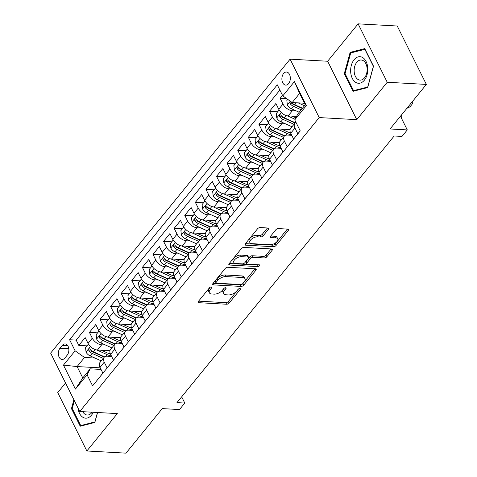 <?xml version="1.0" encoding="UTF-8"?>
<svg xmlns="http://www.w3.org/2000/svg" width="477" height="477" viewBox="0 0 477 477"><rect width="100%" height="100%" fill="white"/><g stroke="black" fill="none" stroke-linecap="round" stroke-linejoin="round"><path stroke-width="0.72" d="M211.287 286.945A1.407 0.715 153.5 0 0 209.486 287.78L198.432 301.345A2.009 1.02 153.5 0 0 198.17 302.323A2.009 1.02 153.5 0 0 198.933 302.704L226.581 304.237A2.009 1.02 153.5 0 0 229.157 303.044L240.205 289.479A1.407 0.715 153.5 0 0 240.39 288.794A1.407 0.715 153.5 0 0 239.859 288.525A1.407 0.715 153.5 0 0 238.053 289.36L236.628 291.113A6.428 3.261 153.5 0 1 228.382 294.929L226.08 294.798A6.428 3.261 153.5 0 1 223.653 293.582A6.428 3.261 153.5 0 1 224.488 290.445L225.919 288.686A1.407 0.715 153.5 0 0 226.104 288.001A1.407 0.715 153.5 0 0 225.573 287.732A1.407 0.715 153.5 0 0 223.773 288.567L222.342 290.326A6.428 3.261 153.5 0 1 214.095 294.136L211.794 294.011A6.428 3.261 153.5 0 1 209.367 292.795A6.428 3.261 153.5 0 1 210.202 289.652L211.633 287.899A1.407 0.715 153.5 0 0 211.818 287.208A1.407 0.715 153.5 0 0 211.287 286.945M283.588 73.518A6.553 4.215 -86.8 0 0 282.038 80.667A6.553 4.215 -86.8 0 0 285.741 85.109A6.553 4.215 -86.8 0 0 288.621 83.618A6.553 4.215 -86.8 0 0 290.165 76.469A6.553 4.215 -86.8 0 0 286.468 72.027A6.553 4.215 -86.8 0 0 283.588 73.518M268.39 229.365A2.009 1.02 153.5 0 0 268.652 228.382A2.009 1.02 153.5 0 0 267.889 228L260.132 227.571A2.009 1.02 153.5 0 0 257.556 228.763L245.285 243.83A2.009 1.02 153.5 0 0 245.023 244.808A2.009 1.02 153.5 0 0 245.78 245.19L273.434 246.722A2.009 1.02 153.5 0 0 276.01 245.53L288.281 230.463A2.009 1.02 153.5 0 0 288.543 229.485A2.009 1.02 153.5 0 0 287.786 229.103L278.413 228.584A2.009 1.02 153.5 0 0 275.837 229.777L270.584 236.222A2.009 1.02 153.5 0 0 270.322 237.206A2.009 1.02 153.5 0 0 271.079 237.588L275.73 237.844A5.378 2.731 153.5 0 1 277.757 238.858A5.378 2.731 153.5 0 1 275.795 242.686A5.378 2.731 153.5 0 1 270.167 244.671L251.963 243.664A5.378 2.731 153.5 0 1 249.93 242.65A5.378 2.731 153.5 0 1 251.892 238.822A5.378 2.731 153.5 0 1 257.526 236.836L260.561 237.003A2.009 1.02 153.5 0 0 263.137 235.811L268.39 229.365L267.704 227.994M65.54 382.995L57.735 392.577L86.862 450.986L125.982 453.15L162.269 408.604L179.489 409.558L184.784 403.053L176.961 402.618L394.163 135.993L401.986 136.428L407.286 129.923L400.453 116.221M387.235 82.259L358.114 23.85L327.651 61.241L356.772 119.649L387.235 82.259L426.36 84.423L390.073 128.969L407.286 129.923M356.772 119.649L319.214 117.575L79.76 411.514L50.64 353.105L290.094 59.166L319.214 117.575M86.862 450.986L117.318 413.595L79.76 411.514M227.791 267.275A2.009 1.02 153.5 0 0 225.216 268.468L212.945 283.535A2.009 1.02 153.5 0 0 212.682 284.513A2.009 1.02 153.5 0 0 213.44 284.894L241.088 286.427A2.009 1.02 153.5 0 0 243.664 285.234L255.934 270.167A2.009 1.02 153.5 0 0 256.197 269.189A2.009 1.02 153.5 0 0 255.439 268.807L227.791 267.275M229.115 263.68L241.386 248.618A2.009 1.02 153.5 0 1 243.962 247.426L271.61 248.958A2.009 1.02 153.5 0 1 272.373 249.334A2.009 1.02 153.5 0 1 272.111 250.318L266.858 256.763A2.009 1.02 153.5 0 1 264.282 257.956L253.066 257.336A2.009 1.02 153.5 0 0 250.491 258.528L247.008 262.803A2.009 1.02 153.5 0 0 246.746 263.787A2.009 1.02 153.5 0 0 247.503 264.163L259.178 264.813A1.407 0.715 153.5 0 1 259.709 265.075A1.407 0.715 153.5 0 1 259.196 266.077A1.407 0.715 153.5 0 1 257.723 266.601L229.61 265.045A2.009 1.02 153.5 0 1 228.853 264.663A2.009 1.02 153.5 0 1 229.115 263.68M358.114 23.85L397.24 26.014L426.36 84.423M282.515 95.346L280.124 98.286L286.689 98.65M296.253 110.92L292.401 110.712A8.187 4.692 -140.8 0 1 282.998 104.046L278.759 109.251L275.885 103.491L269.529 111.29L277.715 111.743M285.657 123.931L281.806 123.716A8.187 4.692 -140.8 0 1 272.403 117.056L268.163 122.255L265.29 116.495L258.933 124.3L267.12 124.753M275.062 136.935L271.216 136.72A8.187 4.692 -140.8 0 1 261.807 130.06L257.568 135.265L254.694 129.5L248.338 137.304L256.525 137.758M264.467 149.939L260.621 149.73A8.187 4.692 -140.8 0 1 251.212 143.064L246.973 148.269L244.099 142.51L237.743 150.309L245.929 150.762M253.871 162.949L250.026 162.735A8.187 4.692 -140.8 0 1 240.617 156.074L236.377 161.274L233.503 155.514L227.147 163.319L235.334 163.772M243.276 175.953L239.43 175.739A8.187 4.692 -140.8 0 1 230.021 169.079L225.782 174.284L222.908 168.518L216.552 176.323L224.739 176.776M232.681 188.958L228.835 188.743A8.187 4.692 -140.8 0 1 219.426 182.083L215.187 187.288L212.313 181.528L205.957 189.327L214.143 189.78M222.085 201.968L218.239 201.753A8.187 4.692 -140.8 0 1 208.831 195.093L204.591 200.292L201.717 194.533L195.361 202.337L203.548 202.791M211.49 214.972L207.644 214.757A8.187 4.692 -140.8 0 1 198.235 208.097L193.996 213.302L191.122 207.537L184.766 215.342L192.952 215.795M200.895 227.976L197.049 227.762A8.187 4.692 -140.8 0 1 187.64 221.101L183.401 226.307L180.527 220.547L174.171 228.346L182.357 228.799M190.299 240.986L186.453 240.772A8.187 4.692 -140.8 0 1 177.045 234.112L172.805 239.311L169.931 233.551L163.575 241.356L171.762 241.809M179.704 253.991L175.858 253.776A8.187 4.692 -140.8 0 1 166.449 247.116L162.21 252.321L159.336 246.555L152.98 254.36L161.166 254.813M169.108 266.995L165.263 266.78A8.187 4.692 -140.8 0 1 155.854 260.12L151.614 265.325L148.741 259.566L142.385 267.364L150.571 267.818M158.513 280.005L154.667 279.79A8.187 4.692 -140.8 0 1 145.258 273.13L141.019 278.329L138.145 272.57L131.789 280.375L139.976 280.828M147.918 293.009L144.072 292.795A8.187 4.692 -140.8 0 1 134.663 286.134L130.424 291.34L127.55 285.574L121.194 293.379L129.38 293.832M137.322 306.013L133.477 305.799A8.187 4.692 -140.8 0 1 124.068 299.139L119.828 304.344L116.954 298.578L110.598 306.383L118.785 306.836M126.727 319.024L122.881 318.809A8.187 4.692 -140.8 0 1 113.472 312.149L109.233 317.348L106.359 311.588L100.003 319.393L108.19 319.846M116.132 332.028L112.286 331.813A8.187 4.692 -140.8 0 1 102.877 325.153L98.638 330.358L95.764 324.593L89.408 332.397L92.282 338.157A8.187 4.692 39.2 0 0 101.69 344.817L105.536 345.032M97.594 332.851L89.408 332.397M96.551 380.98L102.877 373.121L100.003 367.356A8.187 4.692 39.2 0 1 99.914 362.532L104.153 357.327A8.187 4.692 39.2 0 0 104.242 362.156L107.116 367.916L113.472 360.111L110.598 354.351A8.187 4.692 39.2 0 1 110.509 349.528L114.748 344.322A8.187 4.692 -140.8 0 1 117.95 343.178L122.231 343.416M114.748 344.322A8.187 4.692 -140.8 0 0 114.838 349.146L117.712 354.912L124.068 347.107L121.194 341.347A8.187 4.692 39.2 0 1 121.104 336.518L125.344 331.318A8.187 4.692 -140.8 0 1 128.546 330.173L132.827 330.412M125.344 331.318A8.187 4.692 -140.8 0 0 125.433 336.142L128.307 341.902L134.663 334.103L131.789 328.337A8.187 4.692 39.2 0 1 131.7 323.513L135.939 318.308A8.187 4.692 -140.8 0 1 139.141 317.169L143.422 317.402M135.939 318.308A8.187 4.692 -140.8 0 0 136.028 323.138L138.902 328.897L145.258 321.093L142.385 315.333A8.187 4.692 39.2 0 1 142.295 310.509L146.534 305.304A8.187 4.692 -140.8 0 1 149.736 304.159L154.017 304.398M146.534 305.304A8.187 4.692 -140.8 0 0 146.624 310.128L149.498 315.893L155.854 308.088L152.98 302.329A8.187 4.692 39.2 0 1 152.89 297.499L157.13 292.3A8.187 4.692 -140.8 0 1 160.332 291.155L164.613 291.393M157.13 292.3A8.187 4.692 -140.8 0 0 157.219 297.123L160.093 302.883L166.449 295.084L163.575 289.318A8.187 4.692 39.2 0 1 163.486 284.495L167.725 279.289A8.187 4.692 -140.8 0 1 170.927 278.151L175.208 278.383M167.725 279.289A8.187 4.692 -140.8 0 0 167.815 284.119L170.688 289.879L177.045 282.074L174.171 276.314A8.187 4.692 39.2 0 1 174.081 271.491L178.32 266.285A8.187 4.692 -140.8 0 1 181.522 265.14L185.803 265.379M178.32 266.285A8.187 4.692 -140.8 0 0 178.41 271.109L181.284 276.875L187.64 269.07L184.766 263.31A8.187 4.692 39.2 0 1 184.677 258.48L188.916 253.281A8.187 4.692 -140.8 0 1 192.118 252.136L196.399 252.375M188.916 253.281A8.187 4.692 -140.8 0 0 189.005 258.105L191.879 263.864L198.235 256.066L195.361 250.3A8.187 4.692 39.2 0 1 195.272 245.476L199.511 240.271A8.187 4.692 -140.8 0 1 202.713 239.132L206.994 239.365M199.511 240.271A8.187 4.692 -140.8 0 0 199.601 245.1L202.475 250.86L208.831 243.055L205.957 237.296A8.187 4.692 39.2 0 1 205.867 232.472L210.107 227.267A8.187 4.692 -140.8 0 1 213.308 226.122L217.59 226.36M210.107 227.267A8.187 4.692 -140.8 0 0 210.196 232.09L213.07 237.856L219.426 230.051L216.552 224.291A8.187 4.692 39.2 0 1 216.463 219.462L220.702 214.262A8.187 4.692 -140.8 0 1 223.904 213.118L228.185 213.356M220.702 214.262A8.187 4.692 -140.8 0 0 220.791 219.086L223.665 224.846L230.021 217.047L227.147 211.281A8.187 4.692 39.2 0 1 227.058 206.458L231.297 201.252A8.187 4.692 -140.8 0 1 234.499 200.113L238.78 200.346M231.297 201.252A8.187 4.692 -140.8 0 0 231.387 206.082L234.261 211.842L240.617 204.037L237.743 198.277A8.187 4.692 39.2 0 1 237.653 193.453L241.893 188.248A8.187 4.692 -140.8 0 1 245.095 187.103L249.376 187.342M241.893 188.248A8.187 4.692 -140.8 0 0 241.982 193.072L244.856 198.837L251.212 191.033L248.338 185.273A8.187 4.692 39.2 0 1 248.249 180.443L252.488 175.244A8.187 4.692 -140.8 0 1 255.69 174.099L259.971 174.338M252.488 175.244A8.187 4.692 -140.8 0 0 252.577 180.067L255.451 185.827L261.807 178.028L258.933 172.263A8.187 4.692 39.2 0 1 258.844 167.439L263.083 162.234A8.187 4.692 -140.8 0 1 266.285 161.095L270.566 161.327M263.083 162.234A8.187 4.692 -140.8 0 0 263.173 167.063L266.047 172.823L272.403 165.018L269.529 159.258A8.187 4.692 39.2 0 1 269.439 154.435L273.679 149.229A8.187 4.692 -140.8 0 1 276.881 148.085L281.162 148.323M273.679 149.229A8.187 4.692 -140.8 0 0 273.768 154.053L276.642 159.819L282.998 152.014L280.124 146.254A8.187 4.692 39.2 0 1 280.035 141.425L284.274 136.225A8.187 4.692 -140.8 0 1 287.476 135.08L291.757 135.319M284.274 136.225A8.187 4.692 -140.8 0 0 284.364 141.049L287.237 146.809L293.593 139.01L290.72 133.244A8.187 4.692 39.2 0 1 290.63 128.42L294.869 123.215A8.187 4.692 -140.8 0 1 295.996 122.386M278.759 109.251A8.187 4.692 39.2 0 0 288.168 115.911L296.569 116.376M268.163 122.255A8.187 4.692 39.2 0 0 277.572 128.915L290.064 129.607M257.568 135.265A8.187 4.692 39.2 0 0 266.977 141.925L279.468 142.617M246.973 148.269A8.187 4.692 39.2 0 0 256.382 154.93L268.873 155.621M236.377 161.274A8.187 4.692 39.2 0 0 245.786 167.934L258.278 168.625M225.782 174.284A8.187 4.692 39.2 0 0 235.191 180.944L247.682 181.636M215.187 187.288A8.187 4.692 39.2 0 0 224.595 193.948L237.087 194.64M204.591 200.292A8.187 4.692 39.2 0 0 214 206.952L226.492 207.644M193.996 213.302A8.187 4.692 39.2 0 0 203.405 219.963L215.896 220.654M183.401 226.307A8.187 4.692 39.2 0 0 192.809 232.967L205.301 233.658M172.805 239.311A8.187 4.692 39.2 0 0 182.214 245.971L194.705 246.663M162.21 252.321A8.187 4.692 39.2 0 0 171.619 258.981L184.11 259.673M151.614 265.325A8.187 4.692 39.2 0 0 161.023 271.985L173.515 272.677M141.019 278.329A8.187 4.692 39.2 0 0 150.428 284.99L162.919 285.681M130.424 291.34A8.187 4.692 39.2 0 0 139.833 298L152.324 298.691M119.828 304.344A8.187 4.692 39.2 0 0 129.237 311.004L141.729 311.696M109.233 317.348A8.187 4.692 39.2 0 0 118.642 324.008L131.133 324.7M98.638 330.358A8.187 4.692 39.2 0 0 108.046 337.018L120.538 337.71M64.878 358.024L67.209 355.162A6.344 4.084 -86.8 0 0 68.706 348.234A6.344 4.084 -86.8 0 0 65.116 343.929A6.344 4.084 -86.8 0 0 62.326 345.372L59.995 348.234A6.344 4.084 -86.8 0 0 58.498 355.162A6.344 4.084 -86.8 0 0 62.088 359.467A6.344 4.084 -86.8 0 0 64.878 358.024M282.778 95.883L294.434 81.573L306.401 105.566L294.744 119.876L297.857 113.908L305.274 104.803L299.604 93.438L292.186 102.543L282.778 95.883L277.268 84.828L69.6 339.749L75.11 350.804L84.518 357.464L94.941 358.042M294.744 119.876L300.254 130.925L92.586 385.845L87.076 374.797L75.42 389.101L63.459 365.108L75.11 350.804M279.88 90.064L76.177 340.113L78.812 345.402L85.168 337.597L88.042 343.362A8.187 4.692 39.2 0 0 97.451 350.023L109.943 350.714M111.636 356.42L107.355 356.188A8.187 4.692 39.2 0 0 104.153 357.327M294.869 123.215A8.187 4.692 -140.8 0 0 294.959 128.045L297.833 133.804L300.224 130.871M102.877 325.153L100.003 319.393M113.472 312.149L110.598 306.383M124.068 299.139L121.194 293.379M134.663 286.134L131.789 280.375M145.258 273.13L142.385 267.364M155.854 260.12L152.98 254.36M166.449 247.116L163.575 241.356M177.045 234.112L174.171 228.346M187.64 221.101L184.766 215.342M198.235 208.097L195.361 202.337M208.831 195.093L205.957 189.327M219.426 182.083L216.552 176.323M230.021 169.079L227.147 163.319M240.617 156.074L237.743 150.309M251.212 143.064L248.338 137.304M261.807 130.06L258.933 124.3M272.403 117.056L269.529 111.29M282.998 104.046L280.124 98.286M292.186 102.543L304.481 103.223M84.518 357.464L77.101 366.569L82.771 377.933L90.189 368.828L87.076 374.797M100.248 367.85L77.101 366.569L63.459 365.108M101.041 369.431L90.189 368.828M327.651 61.241L290.094 59.166M184.784 403.053L181.677 396.828M86.999 345.855L78.812 345.402M76.177 340.113L69.6 339.749M82.771 377.933L75.42 389.101M294.434 81.573L299.604 93.438M306.401 105.566L305.274 104.803M73.893 399.744L71.461 408.628L80.231 426.217L94.84 422.461L97.57 412.498M364.738 48.618L350.13 52.375L344.293 73.72L353.063 91.31L367.672 87.553L373.509 66.208L364.738 48.618M72.301 408.676L71.461 408.628M345.133 73.762L344.293 73.72M352.42 52.5L350.13 52.375M210.041 287.309L209.415 288.072A6.428 3.261 153.5 0 0 208.58 291.214L209.367 292.795M223.653 293.582L222.866 292.007A6.428 3.261 153.5 0 1 223.701 288.865L224.327 288.102M198.593 301.148L225.794 302.656A2.009 1.02 153.5 0 0 228.37 301.464L238.613 288.889M213.1 283.338L240.301 284.847A2.009 1.02 153.5 0 0 242.876 283.654L254.992 268.784M216.236 282.247A1.407 0.715 153.5 0 0 216.051 282.933A1.407 0.715 153.5 0 0 216.582 283.201L240.855 284.542A1.407 0.715 153.5 0 0 242.656 283.708L244.164 281.859A6.428 3.261 153.5 0 0 245.005 278.717A6.428 3.261 153.5 0 0 242.578 277.501L225.991 276.582A6.428 3.261 153.5 0 0 217.745 280.398L216.236 282.247L215.449 280.667A1.407 0.715 153.5 0 0 215.264 281.358L216.051 282.933M245.005 278.717L244.218 277.137A6.428 3.261 153.5 0 0 241.791 275.921L242.578 277.501M215.449 280.667L216.957 278.818A6.428 3.261 153.5 0 1 225.204 275.002L241.791 275.921M271.163 248.928L266.071 255.183L266.858 256.763M246.746 263.787L245.959 262.207A2.009 1.02 153.5 0 1 246.221 261.223L249.704 256.948A2.009 1.02 153.5 0 1 252.279 255.755L263.495 256.376A2.009 1.02 153.5 0 0 266.071 255.183M229.27 263.489L256.936 265.021A1.407 0.715 153.5 0 0 258.015 264.747M241.428 256.692A5.378 2.731 153.5 0 0 235.799 258.677A5.378 2.731 153.5 0 0 233.837 262.505A5.378 2.731 153.5 0 0 235.865 263.519L242.28 263.876A2.009 1.02 153.5 0 0 244.856 262.684L248.338 258.409A2.009 1.02 153.5 0 0 248.6 257.425A2.009 1.02 153.5 0 0 247.843 257.043L241.428 256.692L240.641 255.112A5.378 2.731 153.5 0 0 235.012 257.097A5.378 2.731 153.5 0 0 233.05 260.925L233.837 262.505M248.6 257.425L247.813 255.845A2.009 1.02 153.5 0 0 247.056 255.469L247.843 257.043M240.641 255.112L247.056 255.469M249.93 242.65L249.143 241.07A5.378 2.731 153.5 0 1 251.105 237.242A5.378 2.731 153.5 0 1 256.739 235.256L259.774 235.423A2.009 1.02 153.5 0 0 262.35 234.231L267.442 227.976M277.757 238.858L276.97 237.278A5.378 2.731 153.5 0 0 274.943 236.264L275.73 237.844M270.739 236.032L274.943 236.264M245.44 243.64L272.647 245.142A2.009 1.02 153.5 0 0 275.223 243.95L287.339 229.079M88.442 344.084L85.538 347.65L86.051 352.109A5.426 3.112 39.2 0 0 90.159 355.896L101.261 360.88M96.67 349.933L107.033 354.584A15.663 8.98 39.2 0 0 111.409 355.979M101.315 350.237L107.033 352.801A12.998 7.453 39.2 0 0 110.396 353.904M104.368 357.1A12.998 7.453 -140.8 0 1 103.747 356.838L92.174 351.638A2.767 1.586 -140.8 0 1 91.101 350.959L88.847 350.833A5.426 3.112 39.2 0 0 92.174 353.421L103.276 358.406M104.618 356.879L93.444 351.865A5.426 3.112 -140.8 0 1 90.123 349.271L89.396 348.818L88.77 349.182L88.847 350.833M77.936 407.853A13.308 8.562 -86.8 0 0 91.501 415.151A13.308 8.562 -86.8 0 0 93.277 412.259M82.76 411.681A10.077 6.481 -86.8 0 0 87.255 415.026A10.077 6.481 -86.8 0 0 91.685 412.736A10.077 6.481 -86.8 0 0 92.091 412.194M97.463 412.492L94.881 421.93L80.726 425.573L72.23 408.527L74.37 400.698M82.39 425.663L80.726 425.573M350.69 72.17A13.308 8.562 -86.8 0 0 360.201 83.093A13.308 8.562 -86.8 0 0 367.737 67.788A13.308 8.562 -86.8 0 0 358.227 56.864A13.308 8.562 -86.8 0 0 350.69 72.17M354.19 71.717A10.077 6.481 -86.8 0 0 360.081 80.118A10.077 6.481 -86.8 0 0 367.093 68.402A10.077 6.481 -86.8 0 0 361.196 60.001A10.077 6.481 -86.8 0 0 354.19 71.717M364.869 49.298L373.372 66.339L367.713 87.023L353.558 90.66L345.062 73.619L350.714 52.935L365.084 49.31M355.216 90.755L353.558 90.66M99.037 331.08L96.133 334.645L96.646 339.105A5.426 3.112 39.2 0 0 100.754 342.885L111.856 347.87M107.265 336.929L117.628 341.58A15.663 8.98 39.2 0 0 122.005 342.969M111.91 337.233L117.628 339.797A12.998 7.453 39.2 0 0 120.991 340.9M114.963 344.096A12.998 7.453 -140.8 0 1 114.343 343.828L102.77 338.634A2.767 1.586 -140.8 0 1 101.696 337.949L99.443 337.829A5.426 3.112 39.2 0 0 102.77 340.417L113.872 345.402M115.213 343.875L104.04 338.855A5.426 3.112 -140.8 0 1 100.719 336.267L99.991 335.814L99.365 336.178L99.443 337.829M109.632 318.076L106.729 321.641L107.242 326.095A5.426 3.112 39.2 0 0 111.35 329.881L122.452 334.866M117.861 323.925L128.224 328.575A15.663 8.98 39.2 0 0 132.6 329.965M122.506 324.223L128.224 326.793A12.998 7.453 39.2 0 0 131.586 327.896M125.552 331.086A12.998 7.453 -140.8 0 1 124.938 330.823L113.365 325.63A2.767 1.586 -140.8 0 1 112.292 324.944L110.038 324.819A5.426 3.112 39.2 0 0 113.365 327.413L124.467 332.397M125.809 330.865L114.635 325.851A5.426 3.112 -140.8 0 1 111.314 323.257L110.586 322.804L109.96 323.167L110.038 324.819M120.228 305.065L117.324 308.631L117.837 313.091A5.426 3.112 39.2 0 0 121.945 316.877L133.047 321.862M128.456 310.915L138.819 315.565A15.663 8.98 39.2 0 0 143.195 316.961M133.101 311.219L138.819 313.783A12.998 7.453 39.2 0 0 142.182 314.886M136.148 318.081A12.998 7.453 -140.8 0 1 135.534 317.819L123.96 312.62A2.767 1.586 -140.8 0 1 122.887 311.94L120.633 311.815A5.426 3.112 39.2 0 0 123.96 314.403L135.063 319.387M136.404 317.861L125.23 312.846A5.426 3.112 -140.8 0 1 121.909 310.253L121.182 309.8L120.556 310.163L120.633 311.815M130.823 292.061L127.919 295.627L128.432 300.087A5.426 3.112 39.2 0 0 132.54 303.867L143.643 308.852M139.051 297.91L149.414 302.561A15.663 8.98 39.2 0 0 153.791 303.95M143.696 298.214L149.414 300.778A12.998 7.453 39.2 0 0 152.777 301.881M146.743 305.077A12.998 7.453 -140.8 0 1 146.129 304.809L134.556 299.616A2.767 1.586 -140.8 0 1 133.482 298.93L131.229 298.811A5.426 3.112 39.2 0 0 134.556 301.398L145.658 306.383M146.999 304.857L135.826 299.836A5.426 3.112 -140.8 0 1 132.505 297.249L131.777 296.795L131.151 297.159L131.229 298.811M141.419 279.057L138.515 282.623L139.028 287.076A5.426 3.112 39.2 0 0 143.136 290.863L154.238 295.847M149.647 284.906L160.01 289.557A15.663 8.98 39.2 0 0 164.386 290.946M154.292 285.204L160.01 287.774A12.998 7.453 39.2 0 0 163.372 288.877M157.338 292.067A12.998 7.453 -140.8 0 1 156.724 291.805L145.151 286.611A2.767 1.586 -140.8 0 1 144.078 285.926L141.824 285.801A5.426 3.112 39.2 0 0 145.151 288.394L156.253 293.379M157.595 291.846L146.421 286.832A5.426 3.112 -140.8 0 1 143.1 284.238L142.373 283.785L141.747 284.149L141.824 285.801M152.014 266.047L149.11 269.612L149.623 274.072A5.426 3.112 39.2 0 0 153.731 277.858L164.833 282.843M160.242 271.896L170.605 276.547A15.663 8.98 39.2 0 0 174.981 277.942M164.887 272.2L170.605 274.764A12.998 7.453 39.2 0 0 173.968 275.867M167.934 279.063A12.998 7.453 -140.8 0 1 167.32 278.801L155.746 273.601A2.767 1.586 -140.8 0 1 154.673 272.922L152.419 272.796A5.426 3.112 39.2 0 0 155.746 275.384L166.849 280.369M168.19 278.842L157.016 273.828A5.426 3.112 -140.8 0 1 153.695 271.234L152.968 270.781L152.342 271.145L152.419 272.796M162.609 253.043L159.706 256.608L160.218 261.068A5.426 3.112 39.2 0 0 164.327 264.848L175.429 269.833M170.838 258.892L181.2 263.542A15.663 8.98 39.2 0 0 185.577 264.932M175.482 259.196L181.2 261.76A12.998 7.453 39.2 0 0 184.563 262.863M178.529 266.059A12.998 7.453 -140.8 0 1 177.915 265.79L166.342 260.597A2.767 1.586 -140.8 0 1 165.269 259.911L163.015 259.792A5.426 3.112 39.2 0 0 166.342 262.38L177.444 267.364M178.786 265.838L167.612 260.818A5.426 3.112 -140.8 0 1 164.291 258.23L163.563 257.777L162.937 258.14L163.015 259.792M173.205 240.038L170.301 243.604L170.814 248.058A5.426 3.112 39.2 0 0 174.922 251.844L186.024 256.829M181.433 245.888L191.796 250.538A15.663 8.98 39.2 0 0 196.172 251.928M186.078 246.186L191.796 248.755A12.998 7.453 39.2 0 0 195.159 249.859M189.125 253.048A12.998 7.453 -140.8 0 1 188.51 252.786L176.937 247.593A2.767 1.586 -140.8 0 1 175.864 246.907L173.61 246.782A5.426 3.112 39.2 0 0 176.937 249.376L188.039 254.36M189.381 252.828L178.207 247.813A5.426 3.112 -140.8 0 1 174.886 245.22L174.159 244.767L173.533 245.13L173.61 246.782M183.8 227.028L180.896 230.594L181.409 235.054A5.426 3.112 39.2 0 0 185.517 238.84L196.619 243.825M192.028 232.877L202.391 237.534A15.663 8.98 39.2 0 0 206.768 238.923M196.673 233.181L202.391 235.745A12.998 7.453 39.2 0 0 205.754 236.848M199.72 240.044A12.998 7.453 -140.8 0 1 199.106 239.782L187.533 234.583A2.767 1.586 -140.8 0 1 186.459 233.903L184.205 233.778A5.426 3.112 39.2 0 0 187.533 236.365L198.635 241.35M199.976 239.824L188.803 234.809A5.426 3.112 -140.8 0 1 185.481 232.216L184.754 231.762L184.128 232.126L184.205 233.778M194.395 214.024L191.492 217.59L192.004 222.049A5.426 3.112 39.2 0 0 196.113 225.83L207.215 230.814M202.624 219.873L212.986 224.524A15.663 8.98 39.2 0 0 217.363 225.913M207.268 220.177L212.986 222.741A12.998 7.453 39.2 0 0 216.349 223.844M210.315 227.04A12.998 7.453 -140.8 0 1 209.701 226.772L198.128 221.578A2.767 1.586 -140.8 0 1 197.055 220.893L194.801 220.773A5.426 3.112 39.2 0 0 198.128 223.361L209.23 228.346M210.572 226.819L199.398 221.799A5.426 3.112 -140.8 0 1 196.077 219.211L195.349 218.758L194.723 219.122L194.801 220.773M204.991 201.02L202.087 204.585L202.6 209.039A5.426 3.112 39.2 0 0 206.708 212.825L217.81 217.81M213.219 206.869L223.582 211.52A15.663 8.98 39.2 0 0 227.958 212.909M217.864 207.167L223.582 209.737A12.998 7.453 39.2 0 0 226.945 210.84M220.911 214.03A12.998 7.453 -140.8 0 1 220.296 213.768L208.723 208.574A2.767 1.586 -140.8 0 1 207.65 207.889L205.396 207.763A5.426 3.112 39.2 0 0 208.723 210.357L219.825 215.342M221.167 213.809L209.993 208.795A5.426 3.112 -140.8 0 1 206.672 206.201L205.945 205.748L205.319 206.112L205.396 207.763M215.586 188.01L212.682 191.575L213.195 196.035A5.426 3.112 39.2 0 0 217.303 199.821L228.405 204.806M223.814 193.859L234.177 198.515A15.663 8.98 39.2 0 0 238.554 199.905M228.459 194.163L234.177 196.727A12.998 7.453 39.2 0 0 237.54 197.83M231.506 201.026A12.998 7.453 -140.8 0 1 230.892 200.763L219.319 195.564A2.767 1.586 -140.8 0 1 218.245 194.884L215.992 194.759A5.426 3.112 39.2 0 0 219.319 197.347L230.421 202.331M231.762 200.805L220.589 195.791A5.426 3.112 -140.8 0 1 217.268 193.197L216.54 192.744L215.914 193.107L215.992 194.759M226.181 175.005L223.278 178.571L223.791 183.031A5.426 3.112 39.2 0 0 227.899 186.811L239.001 191.796M234.41 180.855L244.773 185.505A15.663 8.98 39.2 0 0 249.149 186.895M239.055 181.159L244.773 183.723A12.998 7.453 39.2 0 0 248.135 184.826M242.101 188.021A12.998 7.453 -140.8 0 1 241.487 187.753L229.914 182.56A2.767 1.586 -140.8 0 1 228.841 181.874L226.587 181.755A5.426 3.112 39.2 0 0 229.914 184.343L241.016 189.327M242.358 187.801L231.184 182.78A5.426 3.112 -140.8 0 1 227.863 180.193L227.135 179.74L226.509 180.103L226.587 181.755M236.777 162.001L233.873 165.567L234.386 170.021A5.426 3.112 39.2 0 0 238.494 173.807L249.596 178.792M245.005 167.85L255.368 172.501A15.663 8.98 39.2 0 0 259.744 173.89M249.65 168.148L255.368 170.718A12.998 7.453 39.2 0 0 258.731 171.821M252.697 175.011A12.998 7.453 -140.8 0 1 252.083 174.749L240.509 169.556A2.767 1.586 -140.8 0 1 239.436 168.87L237.182 168.745A5.426 3.112 39.2 0 0 240.509 171.338L251.612 176.323M252.953 174.791L241.779 169.776A5.426 3.112 -140.8 0 1 238.458 167.183L237.731 166.729L237.105 167.093L237.182 168.745M247.372 148.991L244.468 152.557L244.981 157.016A5.426 3.112 39.2 0 0 249.089 160.803L260.192 165.787M255.6 154.84L265.963 159.497A15.663 8.98 39.2 0 0 270.34 160.886M260.245 155.144L265.963 157.708A12.998 7.453 39.2 0 0 269.326 158.811M263.292 162.007A12.998 7.453 -140.8 0 1 262.678 161.745L251.105 156.545A2.767 1.586 -140.8 0 1 250.031 155.866L247.778 155.74A5.426 3.112 39.2 0 0 251.105 158.328L262.207 163.313M263.548 161.786L252.375 156.772A5.426 3.112 -140.8 0 1 249.054 154.178L248.326 153.725L247.7 154.089L247.778 155.74M257.968 135.987L255.064 139.552L255.577 144.012A5.426 3.112 39.2 0 0 259.685 147.792L270.787 152.777M266.196 141.836L276.559 146.487A15.663 8.98 39.2 0 0 280.935 147.876M270.841 142.14L276.559 144.704A12.998 7.453 39.2 0 0 279.921 145.807M273.887 149.003A12.998 7.453 -140.8 0 1 273.273 148.735L261.7 143.541A2.767 1.586 -140.8 0 1 260.627 142.856L258.373 142.736A5.426 3.112 39.2 0 0 261.7 145.324L272.802 150.309M274.144 148.782L262.97 143.762A5.426 3.112 -140.8 0 1 259.649 141.174L258.922 140.721L258.295 141.085L258.373 142.736M268.563 122.983L265.659 126.548L266.172 131.002A5.426 3.112 39.2 0 0 270.28 134.788L281.382 139.773M276.791 128.832L287.154 133.482A15.663 8.98 39.2 0 0 291.53 134.872M281.436 129.13L287.154 131.7A12.998 7.453 39.2 0 0 290.517 132.803M284.483 135.993A12.998 7.453 -140.8 0 1 283.869 135.73L272.295 130.537A2.767 1.586 -140.8 0 1 271.222 129.851L268.968 129.726A5.426 3.112 39.2 0 0 272.295 132.32L283.398 137.304M284.739 135.772L273.565 130.758A5.426 3.112 -140.8 0 1 270.244 128.164L269.517 127.711L268.891 128.075L268.968 129.726M279.158 109.972L276.255 113.538L276.767 117.998A5.426 3.112 39.2 0 0 280.875 121.784L291.978 126.769M287.387 115.822L295.06 119.268M292.031 116.126L295.812 117.825M295.078 122.988A12.998 7.453 -140.8 0 1 294.464 122.726L282.891 117.527A2.767 1.586 -140.8 0 1 281.818 116.847L279.564 116.722A5.426 3.112 39.2 0 0 282.891 119.31L293.993 124.294M295.335 122.768L284.161 117.753A5.426 3.112 -140.8 0 1 280.84 115.16L280.112 114.707L279.486 115.07L279.564 116.722M401.175 117.67L401.181 117.658A4.096 2.081 153.5 0 0 401.717 115.661A4.096 2.081 153.5 0 0 401.288 115.195M287.762 99.407L286.85 100.534L287.363 104.994A5.426 3.112 39.2 0 0 291.471 108.774L299.204 112.25M298.095 102.871L304.505 105.745M302.627 103.121L304.952 104.165M302.49 108.219L294.756 104.743A5.426 3.112 -140.8 0 1 291.435 102.156L290.708 101.702L290.082 102.066L290.159 103.718A5.426 3.112 39.2 0 0 293.486 106.305L301.22 109.776M302.281 108.47L293.486 104.523A2.767 1.586 -140.8 0 1 292.413 103.837L290.159 103.718M406.982 108.213A4.096 2.081 153.5 0 0 410.721 105.954L411.776 104.654A4.096 2.081 153.5 0 0 412.313 102.65A4.096 2.081 153.5 0 0 411.884 102.191M292.401 110.712L288.168 115.911M281.806 123.716L277.572 128.915M271.216 136.72L266.977 141.925M260.621 149.73L256.382 154.93M250.026 162.735L245.786 167.934M239.43 175.739L235.191 180.944M228.835 188.743L224.595 193.948M218.239 201.753L214 206.952M207.644 214.757L203.405 219.963M197.049 227.762L192.809 232.967M186.453 240.772L182.214 245.971M175.858 253.776L171.619 258.981M165.263 266.78L161.023 271.985M154.667 279.79L150.428 284.99M144.072 292.795L139.833 298M133.477 305.799L129.237 311.004M122.881 318.809L118.642 324.008M112.286 331.813L108.046 337.018M101.69 344.817L97.451 350.023M104.242 362.156L100.003 367.356M294.959 128.045L290.72 133.244M284.364 141.049L280.124 146.254M273.768 154.053L269.529 159.258M263.173 167.063L258.933 172.263M252.577 180.067L248.338 185.273M241.982 193.072L237.743 198.277M231.387 206.082L227.147 211.281M220.791 219.086L216.552 224.291M210.196 232.09L205.957 237.296M199.601 245.1L195.361 250.3M189.005 258.105L184.766 263.31M178.41 271.109L174.171 276.314M167.815 284.119L163.575 289.318M157.219 297.123L152.98 302.329M146.624 310.128L142.385 315.333M136.028 323.138L131.789 328.337M125.433 336.142L121.194 341.347M114.838 349.146L110.598 354.351M92.282 338.157L88.042 343.362M68.783 348.723L59.995 348.234M67.734 345.67L62.326 345.372M209.415 288.072L210.202 289.652M225.442 287.732L225.919 288.686M223.701 288.865L224.488 290.445M239.728 288.525L240.205 289.479M228.37 301.464L229.157 303.044M225.794 302.656L226.581 304.237M198.325 301.488L198.933 302.704M211.156 286.945L211.633 287.899M255.255 268.795L255.934 270.167M242.876 283.654L243.664 285.234M240.301 284.847L241.088 286.427M212.831 283.678L213.44 284.894M225.204 275.002L225.991 276.582M216.957 278.818L217.745 280.398M271.425 248.946L272.111 250.318M263.495 256.376L264.282 257.956M252.279 255.755L253.066 257.336M249.704 256.948L250.491 258.528M246.221 261.223L247.008 262.803M256.936 265.021L257.723 266.601M229.002 263.829L229.61 265.045M262.35 234.231L263.137 235.811M259.774 235.423L260.561 237.003M256.739 235.256L257.526 236.836M270.477 236.371L271.079 237.588M287.595 229.091L288.281 230.463M275.223 243.95L276.01 245.53M272.647 245.142L273.434 246.722M245.178 243.98L245.78 245.19M90.463 346.57L86.039 351.996M107.033 354.584L105.56 356.391M92.174 353.421L90.159 355.896M95.299 349.587L93.444 351.865M101.058 333.566L96.634 338.992M117.628 341.58L116.155 343.386M102.77 340.417L100.754 342.885M105.894 336.577L104.04 338.855M111.654 320.556L107.23 325.988M128.224 328.575L126.751 330.382M113.365 327.413L111.35 329.881M116.489 323.573L114.635 325.851M122.249 307.552L117.825 312.978M138.819 315.565L137.346 317.372M123.96 314.403L121.945 316.877M127.085 310.569L125.23 312.846M132.844 294.547L128.42 299.973M149.414 302.561L147.942 304.368M134.556 301.398L132.54 303.867M137.68 297.559L135.826 299.836M143.44 281.537L139.016 286.969M160.01 289.557L158.537 291.364M145.151 288.394L143.136 290.863M148.275 284.554L146.421 286.832M154.035 268.533L149.611 273.959M170.605 276.547L169.132 278.353M155.746 275.384L153.731 277.858M158.871 271.55L157.016 273.828M164.631 255.529L160.206 260.955M181.2 263.542L179.728 265.349M166.342 262.38L164.327 264.848M169.466 258.54L167.612 260.818M175.226 242.519L170.802 247.951M191.796 250.538L190.323 252.345M176.937 249.376L174.922 251.844M180.062 245.536L178.207 247.813M185.821 229.515L181.397 234.94M202.391 237.534L200.918 239.335M187.533 236.365L185.517 238.84M190.657 232.532L188.803 234.809M196.417 216.51L191.992 221.936M212.986 224.524L211.514 226.331M198.128 223.361L196.113 225.83M201.252 219.521L199.398 221.799M207.012 203.5L202.588 208.932M223.582 211.52L222.109 213.326M208.723 210.357L206.708 212.825M211.848 206.517L209.993 208.795M217.607 190.496L213.183 195.922M234.177 198.515L232.704 200.316M219.319 197.347L217.303 199.821M222.443 193.513L220.589 195.791M228.203 177.492L223.779 182.918M244.773 185.505L243.3 187.312M229.914 184.343L227.899 186.811M233.038 180.503L231.184 182.78M238.792 164.482L234.374 169.913M255.368 172.501L253.895 174.308M240.509 171.338L238.494 173.807M243.634 167.499L241.779 169.776M249.388 151.477L244.969 156.903M265.963 159.497L264.491 161.298M251.105 158.328L249.089 160.803M254.229 154.494L252.375 156.772M259.983 138.473L255.565 143.899M276.559 146.487L275.086 148.293M261.7 145.324L259.685 147.792M264.824 141.484L262.97 143.762M270.578 125.463L266.16 130.895M287.154 133.482L285.681 135.289M272.295 132.32L270.28 134.788M275.42 128.48L273.565 130.758M281.174 112.459L276.755 117.885M282.891 119.31L280.875 121.784M286.015 115.476L284.161 117.753M290.326 101.225L287.351 104.88M293.486 106.305L291.471 108.774M296.366 102.77L294.756 104.743M401.717 115.661L401.413 115.046M412.313 102.65L412.009 102.042"/></g></svg>
